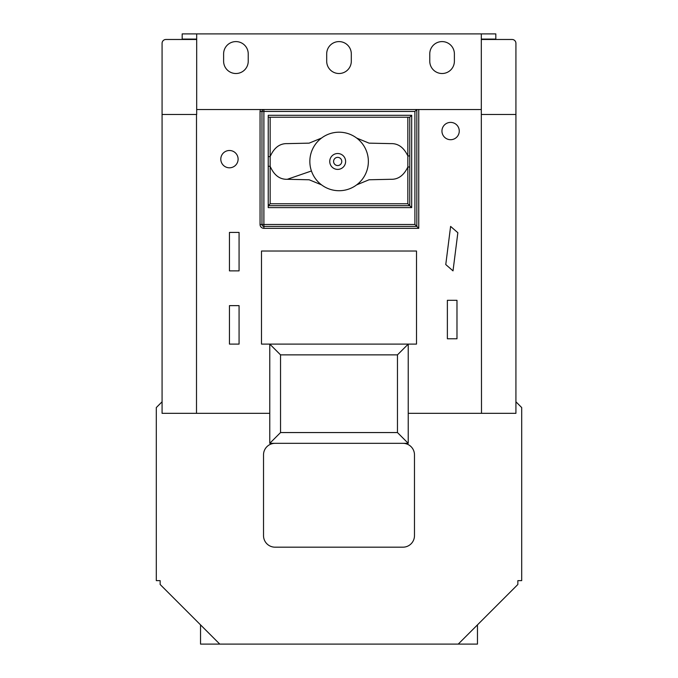 <?xml version="1.0" encoding="UTF-8"?>
<svg xmlns="http://www.w3.org/2000/svg" width="678" height="678" viewBox="0 0 678 678"><rect width="100%" height="100%" fill="white"/><g stroke="black" fill="none" stroke-linecap="round" stroke-linejoin="round"><path stroke-width="1.02" d="M196.688 39.095L182.179 39.095L182.179 33.9L196.688 33.9L196.688 109.531L481.312 109.531L481.312 33.9L495.821 33.9L495.821 39.477M481.312 39.095L495.821 39.095M481.312 33.9L196.688 33.9M454.387 53.901A12.306 12.306 0 0 0 442.081 41.595A12.306 12.306 0 0 0 429.767 53.901L429.767 61.206A12.306 12.306 0 0 0 442.081 73.512A12.306 12.306 0 0 0 454.387 61.206L454.387 53.901M351.306 53.901A12.306 12.306 0 0 0 339 41.595A12.306 12.306 0 0 0 326.694 53.901L326.694 61.206A12.306 12.306 0 0 0 339 73.512A12.306 12.306 0 0 0 351.306 61.206L351.306 53.901M248.233 53.901A12.306 12.306 0 0 0 235.919 41.595A12.306 12.306 0 0 0 223.613 53.901L223.613 61.206A12.306 12.306 0 0 0 235.919 73.512A12.306 12.306 0 0 0 248.233 61.206L248.233 53.901M356.653 184.874L369.061 179.772L390.909 179.289C398.156 179.551 403.8 175.458 407.851 167.008L407.851 155.915C403.8 147.457 398.156 143.363 390.909 143.626L369.061 143.143L356.653 138.049A29.256 29.256 0 0 0 311.439 170.983A29.256 29.256 0 0 0 356.653 184.874A29.256 29.256 0 0 0 356.653 138.049L356.653 138.049M321.558 138.049L309.151 143.143L287.311 143.626C279.777 143.372 274.056 147.694 270.149 156.61L270.149 166.305C274.056 175.221 279.777 179.543 287.311 179.289L309.151 179.772L321.558 184.874M329.745 161.457A7.941 7.941 0 0 1 337.686 153.516A7.941 7.941 0 0 1 345.619 161.457A7.941 7.941 0 0 1 337.686 169.398A7.941 7.941 0 0 1 329.745 161.457A7.941 7.941 0 0 1 337.686 153.516A7.941 7.941 0 0 1 345.619 161.457M220.799 159.152A8.653 8.653 0 0 0 229.452 167.805A8.653 8.653 0 0 0 238.105 159.152A8.653 8.653 0 0 0 229.452 150.499A8.653 8.653 0 0 0 220.799 159.152M441.946 131.049A8.653 8.653 0 0 0 450.607 139.702A8.653 8.653 0 0 0 459.26 131.049A8.653 8.653 0 0 0 450.607 122.396A8.653 8.653 0 0 0 441.946 131.049M162.076 401.791L156.304 407.563L156.304 580.639L160.152 580.639L160.152 584.487L219.765 644.1L458.235 644.1L517.848 584.487L517.848 580.639L521.696 580.639L521.696 407.563L515.924 401.791M407.851 117.226L409.766 117.226L409.766 155.915L407.851 155.915L407.851 117.226L270.149 117.226L270.149 156.61L268.234 156.61L268.234 117.226L270.149 117.226M239.071 270.878L239.071 232.418L229.452 232.418L229.452 270.878L239.071 270.878M445.768 264.556L453.014 270.878L457.853 232.724L450.607 226.401L445.768 264.556M239.071 344.093L239.071 305.634L229.452 305.634L229.452 344.093L239.071 344.093M456.98 338.78L456.98 300.312L447.37 300.312L447.37 338.78L456.98 338.78M280.539 354.865L280.539 432.556L397.461 432.556L397.461 354.865L280.539 354.865L269.768 344.093L416.504 344.093L416.504 251.021L261.496 251.021L261.496 344.093L269.768 344.093L269.768 443.327L408.232 443.327L408.232 413.326L515.924 413.326L515.924 43.324A3.848 3.848 0 0 0 512.076 39.477L481.312 39.477M397.461 354.865L408.232 344.093L408.232 413.326M481.499 413.326L481.312 109.531M196.688 39.477L165.924 39.477A3.848 3.848 0 0 0 162.076 43.324L162.076 114.48L196.688 114.48L196.688 109.531M162.076 114.48L162.076 413.326L269.768 413.326M402.944 443.327A11.534 11.534 0 0 1 414.478 454.87L414.478 535.637A11.534 11.534 0 0 1 402.944 547.18L275.056 547.18A11.534 11.534 0 0 1 263.522 535.637L263.522 454.87A11.534 11.534 0 0 1 275.056 443.327M481.499 114.48L515.924 114.48M196.501 114.48L196.501 413.326M477.465 624.87L477.465 644.1L458.235 644.1M219.765 644.1L200.535 644.1L200.535 624.87M280.539 432.556L269.768 443.327M408.232 443.327L397.461 432.556M261.971 224.477L261.971 111.455A1.924 1.924 0 0 1 263.895 109.531L263.895 224.477L414.911 224.477L416.834 226.401L263.895 226.401L263.895 224.477L261.971 224.477A1.924 1.924 0 0 0 263.895 226.401A1.924 1.924 0 0 1 261.971 224.477L260.047 224.477A3.848 3.848 0 0 0 263.895 228.325L263.895 226.401M414.911 224.477L414.911 111.455L416.834 109.531L416.834 226.401L418.758 228.325L263.895 228.325M409.766 155.915L409.766 205.688L268.234 205.688L268.234 156.61M268.234 117.226L268.234 115.302L411.69 115.302L411.69 207.612L268.234 207.612L268.234 205.688L270.149 203.764L407.851 203.764L407.851 167.008L409.766 167.008M411.69 207.612L407.851 203.764M268.234 166.305L270.149 166.305L270.149 203.764M409.766 117.226L411.69 115.302M287.311 179.289L311.439 170.983M341.771 161.457A4.093 4.093 0 0 0 337.686 157.364A4.093 4.093 0 0 0 333.593 161.457A4.093 4.093 0 0 0 337.686 165.551A4.093 4.093 0 0 0 341.771 161.457M260.047 224.477L260.047 111.455L414.911 111.455M260.564 109.531A3.848 3.848 0 0 0 260.047 111.455M418.758 109.531L418.758 228.325"/></g></svg>
